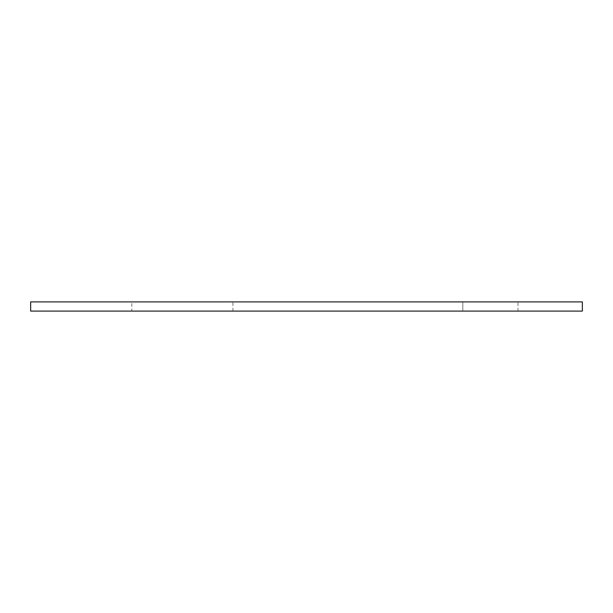 <?xml version="1.0" encoding="UTF-8"?>
<svg xmlns="http://www.w3.org/2000/svg" width="613" height="613" viewBox="0 0 613 613"><rect width="100%" height="100%" fill="white"/><g stroke="black" fill="none" stroke-linecap="round" stroke-linejoin="round"><path stroke-width="0.46" stroke-dasharray="3.06 2.3" d="M30.65 311.097L30.65 301.902L582.35 301.902L582.35 311.097L582.35 301.902L582.35 311.097L30.65 311.097L131.795 311.097L30.65 311.097L30.65 301.902M131.795 301.902L232.94 301.902L131.795 301.902L131.795 311.097L232.94 311.097L131.795 311.097L131.795 301.902M517.985 311.097L517.985 301.902L462.815 301.902L517.985 301.902L462.815 301.902L517.985 301.902L517.985 311.097L462.815 311.097L462.815 301.902L462.815 311.097L517.985 311.097M232.94 311.097L232.94 301.902"/><path stroke-width="0.92" d="M30.65 311.097L30.65 301.902L30.65 311.097L582.35 311.097L582.35 301.902L30.65 301.902"/></g></svg>
